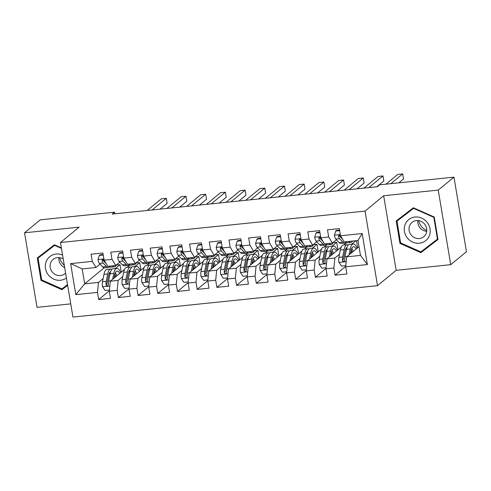 <?xml version="1.0" encoding="UTF-8"?>
<svg xmlns="http://www.w3.org/2000/svg" width="491" height="491" viewBox="0 0 491 491"><rect width="100%" height="100%" fill="white"/><g stroke="black" fill="none" stroke-linecap="round" stroke-linejoin="round"><path stroke-width="0.74" d="M450.726 264.68L438.242 190.109L383.674 195.737L396.157 270.314L450.726 264.68L466.45 251.73L453.972 177.153L379.703 184.812L377.37 186.733L112.212 214.082L114.544 212.167L40.274 219.827L24.55 232.783L37.028 307.354L70.747 303.874M396.157 270.314L377.518 285.664L72.956 317.082L60.479 242.505L365.04 211.093L377.518 285.664M104.141 267.816L84.679 283.847L75.817 294.643L97.488 292.409L98.685 299.565L110.506 298.344L109.309 291.188L117.189 290.377L118.386 297.534L130.207 296.312L129.004 289.156L136.885 288.346L138.081 295.502L149.902 294.281L148.705 287.125L156.586 286.314L157.783 293.465L169.604 292.249L168.407 285.093L176.287 284.283L177.484 291.433L189.305 290.218L188.108 283.062L195.989 282.245L197.186 289.402L209 288.186L207.803 281.03L215.684 280.214L216.881 287.37L228.702 286.155L227.505 278.998L235.385 278.182L236.582 285.339L248.403 284.117L247.206 276.967L255.087 276.151L256.284 283.307L268.104 282.086L266.908 274.935L274.782 274.119L275.985 281.275L287.8 280.054L286.603 272.898L294.483 272.088L295.68 279.244L307.501 278.023L306.304 270.866L314.185 270.056L315.382 277.212L327.202 275.991L326.006 268.835L333.886 268.025L335.083 275.181L346.904 273.96L345.701 266.803L346.683 256.824L360.474 255.4L357.976 240.486L344.191 241.91L340.508 235.766L362.18 233.532L367.372 264.569L345.701 266.803M75.817 294.643L70.624 263.606L92.296 261.372L95.972 267.509L100.066 264.14M340.508 235.766L339.312 228.61L327.491 229.831L328.688 236.987L320.807 237.797L319.61 230.641L307.796 231.862L308.992 239.019L301.112 239.829L299.915 232.673L288.094 233.894L289.291 241.05L281.411 241.86L280.214 234.704L268.393 235.925L269.59 243.082L261.709 243.892L260.512 236.742L248.691 237.957L249.888 245.113L242.014 245.923L240.811 238.773L228.996 239.989L230.193 247.145L222.313 247.961L221.116 240.805L209.295 242.02L210.492 249.176L202.611 249.993L201.414 242.836L189.594 244.052L190.79 251.208L182.91 252.024L181.713 244.868L169.892 246.089L171.089 253.239L163.215 254.056L162.018 246.899L150.197 248.121L151.394 255.271L143.513 256.087L142.316 248.931L130.496 250.152L131.692 257.302L123.812 258.119L122.615 250.962L110.794 252.184L111.991 259.34L104.11 260.15L102.914 252.994L91.093 254.215L92.296 261.372M355.92 240.7L351.709 244.168M339.508 254.215L334.862 258.045L326.988 258.855L341.214 247.133M346.511 242.769L343.829 244.978M333.886 268.025L334.862 258.045M326.006 268.835L326.988 258.855M362.18 233.532L357.976 240.486M333.131 242.689L336.716 242.321L332.008 246.2M319.807 256.247L315.167 260.077L307.286 260.887L321.519 249.164M326.81 244.8L324.128 247.01M314.185 270.056L315.167 260.077M306.304 270.866L307.286 260.887M328.688 236.987L332.37 243.125L336.464 239.755M340.146 236.723L340.772 236.202M332.37 243.125L324.49 243.941L320.807 237.797M313.43 244.721L317.014 244.352L312.307 248.231M300.105 258.284L295.465 262.108L287.585 262.918L301.818 251.196M307.108 246.832L304.426 249.047M294.483 272.088L295.465 262.108M286.603 272.898L287.585 262.918M308.992 239.019L312.669 245.162L316.763 241.787M320.445 238.755L321.071 238.239M312.669 245.162L304.788 245.973L301.112 239.829M293.728 246.752L297.319 246.384L292.605 250.263M280.41 260.316L275.764 264.14L267.883 264.95L282.116 253.227M287.413 248.863L284.725 251.079M274.782 274.119L275.764 264.14M266.908 274.935L267.883 264.95M289.291 241.05L292.967 247.194L297.061 243.818M300.744 240.786L301.376 240.271M292.967 247.194L285.087 248.004L281.411 241.86M274.033 248.784L277.618 248.415L272.91 252.294M260.709 262.347L256.063 266.171L248.188 266.981L262.421 255.259M267.712 250.895L265.03 253.111M255.087 276.151L256.063 266.171M247.206 276.967L248.188 266.981M269.59 243.082L273.272 249.225L277.366 245.85M281.048 242.818L281.674 242.302M273.272 249.225L265.392 250.036L261.709 243.892M254.332 250.821L257.916 250.447L253.209 254.326M241.007 264.379L236.367 268.203L228.487 269.013L242.72 257.29M248.01 252.933L245.328 255.142M235.385 278.182L236.367 268.203M227.505 278.998L228.487 269.013M249.888 245.113L253.571 251.257L257.665 247.881M261.347 244.849L261.973 244.334M253.571 251.257L245.69 252.067L242.014 245.923M234.63 252.853L238.215 252.478L233.507 256.357M221.312 266.41L216.666 270.234L208.785 271.05L223.018 259.322M228.315 254.964L225.627 257.174M215.684 280.214L216.666 270.234M207.803 281.03L208.785 271.05M230.193 247.145L233.869 253.288L237.963 249.913M241.646 246.881L242.272 246.365M233.869 253.288L225.989 254.099L222.313 247.961M214.929 254.884L218.52 254.51L213.806 258.389M201.611 268.442L196.965 272.266L189.084 273.082L203.317 261.353M208.614 256.996L205.925 259.205M195.989 282.245L196.965 272.266M188.108 283.062L189.084 273.082M210.492 249.176L214.168 255.32L218.262 251.951M221.944 248.912L222.576 248.397M214.168 255.32L206.288 256.13L202.611 249.993M195.234 256.916L198.818 256.541L194.111 260.426M181.909 270.473L177.269 274.297L169.389 275.113L183.622 263.385M188.912 259.027L186.23 261.237M176.287 284.283L177.269 274.297M168.407 285.093L169.389 275.113M190.79 251.208L194.473 257.352L198.567 253.982M202.249 250.944L202.875 250.428M194.473 257.352L186.592 258.168L182.91 252.024M175.532 258.947L179.117 258.579L174.409 262.458M162.208 272.505L157.568 276.329L149.687 277.145L163.92 265.416M169.211 261.059L166.529 263.268M156.586 286.314L157.568 276.329M148.705 287.125L149.687 277.145M171.089 253.239L174.771 259.383L178.865 256.014M182.548 252.975L183.174 252.46M174.771 259.383L166.891 260.199L163.215 254.056M155.831 260.979L159.415 260.611L154.708 264.489M142.513 274.537L137.867 278.36L129.986 279.176L144.219 267.448M149.516 263.09L146.827 265.3M136.885 288.346L137.867 278.36M129.004 289.156L129.986 279.176M151.394 255.271L155.07 261.415L159.164 258.045M162.846 255.007L163.472 254.491M155.07 261.415L147.19 262.231L143.513 256.087M136.136 263.01L139.72 262.642L135.007 266.521M122.811 276.568L118.165 280.392L110.285 281.208L124.518 269.485M129.814 265.122L127.132 267.331M117.189 290.377L118.165 280.392M109.309 291.188L110.285 281.208M131.692 257.302L135.369 263.446L139.462 260.077M143.145 257.045L143.777 256.523M135.369 263.446L127.494 264.262L123.812 258.119M116.435 265.042L120.019 264.674L115.311 268.552M103.11 278.6L98.47 282.429L84.679 283.847L82.181 268.933L95.972 267.509M97.488 292.409L98.47 282.429M111.991 259.34L115.673 265.478L119.767 262.108M123.45 259.076L124.076 258.554M115.673 265.478L107.793 266.294L104.11 260.15M438.242 190.109L453.972 177.153M60.479 242.505L79.119 227.155L24.55 232.783M383.674 195.737L365.04 211.093M114.82 213.818L114.544 212.167M359.013 246.666L346.683 256.824M103.748 261.108L104.374 260.586M121.271 272.161L120.019 264.674M140.972 270.13L139.72 262.642M160.674 268.092L159.415 260.611M180.369 266.061L179.117 258.579M200.07 264.029L198.818 256.541M219.772 261.998L218.52 254.51M239.467 259.966L238.215 252.478M259.168 257.935L257.916 250.447M278.87 255.903L277.618 248.415M298.571 253.872L297.319 246.384M318.266 251.84L317.014 244.352M337.968 249.809L336.716 242.321M357.669 247.777L356.472 240.639M70.624 263.606L82.181 268.933M360.474 255.4L367.372 264.569M61.375 247.875L54.415 244.788L37.285 257.978L41.041 280.435L61.934 289.702L67.641 285.308M396.212 220.95L399.969 243.413L420.861 252.681L437.99 239.491L434.234 217.028L413.342 207.761L396.212 220.95M98.685 299.565L109.346 290.776M118.386 297.534L129.047 288.745M138.081 295.502L148.748 286.713M157.783 293.465L168.444 284.682M177.484 291.433L188.145 282.65M197.186 289.402L207.846 280.619M216.881 287.37L227.548 278.587M236.582 285.339L247.243 276.556M256.284 283.307L266.944 274.524M275.985 281.275L286.646 272.493M295.68 279.244L306.347 270.461M315.382 277.212L326.042 268.43M335.083 275.181L345.744 266.392M39.746 256.075L39.851 256.683M63.83 287.444L64.376 287.689L67.623 285.191M64.376 287.689L61.934 289.702M41.686 279.901L41.041 280.435M398.68 219.054L398.778 219.661M422.757 250.422L423.303 250.662L437.972 239.375M400.619 242.904L396.98 221.146L413.575 208.362L433.817 217.347L437.456 239.105L420.861 251.883L400.619 242.904L399.969 243.413M423.303 250.662L420.861 252.681M103.257 255.032L99.292 255.443L97.997 259.678A5.518 1.7 84.1 0 0 99.421 263.464L102.705 266.908A15.927 4.91 84.1 0 0 104.626 267.847L108.37 267.46A15.927 4.91 84.1 0 0 109.505 266.865M112.476 265.809L112.556 265.895A15.927 4.91 84.1 0 0 114.477 266.828A15.927 4.91 84.1 0 0 116.582 264.729M103.165 254.498L100.047 254.817L99.292 255.443M104.067 259.886L102.49 259.629L102.06 260.739A5.518 1.7 84.1 0 0 103.165 263.078L106.449 266.521A15.927 4.91 84.1 0 0 108.37 267.46M160.084 209.148L167.13 203.342L166.289 198.303L152.13 209.97M166.289 198.303L161.361 198.812L147.202 210.473M114.477 266.828L110.733 267.214A15.927 4.91 -95.9 0 1 108.812 266.275L108.732 266.196M106.265 263.747L103.214 260.549A2.811 0.865 -95.9 0 1 102.901 260.052L102.06 260.739M106.044 263.379L105.528 262.838A5.518 1.7 -95.9 0 1 104.534 260.85M113.998 278.151L114.587 275.212A13.22 4.075 -95.9 0 1 117.054 271.093A13.22 4.075 -95.9 0 1 119.73 273.426M112.617 279.287L113.808 273.364A15.927 4.91 -95.9 0 1 116.772 268.399A15.927 4.91 -95.9 0 1 120.688 272.64M109.419 290.071L105.16 290.512L102.515 286.683A5.518 1.7 -95.9 0 1 102.484 281.742L103.957 274.383A15.927 4.91 -95.9 0 1 106.928 269.418L110.665 269.031A15.927 4.91 84.1 0 0 107.701 273.996L106.222 281.355A5.518 1.7 84.1 0 0 106.074 284.725L106.412 285.498L107.517 285.848L108.443 284.479A5.518 1.7 -95.9 0 1 108.591 281.116L110.064 273.751A15.927 4.91 -95.9 0 1 113.034 268.786L116.772 268.399M109.229 273.401A13.22 4.075 -95.9 0 1 109.91 274.5M116.87 275.782A13.22 4.075 84.1 0 0 115.336 272.769M115.766 276.697A15.927 4.91 84.1 0 0 114.882 274.009M111.899 269.381A15.927 4.91 84.1 0 0 110.665 269.031M106.074 284.725L106.915 284.037A2.811 0.865 -95.9 0 1 107.007 283.209L108.48 275.844A13.22 4.075 -95.9 0 1 110.567 271.824M114.452 275.887A13.22 4.075 -95.9 0 1 114.962 277.36M122.959 253L118.988 253.411L117.693 257.64A5.518 1.7 84.1 0 0 119.123 261.433L122.406 264.876A15.927 4.91 84.1 0 0 124.327 265.809L128.071 265.428A15.927 4.91 84.1 0 0 129.201 264.833M132.177 263.777L132.257 263.857A15.927 4.91 84.1 0 0 134.178 264.796A15.927 4.91 84.1 0 0 136.283 262.697M122.867 252.466L119.749 252.785L118.988 253.411M123.769 257.855L122.191 257.597L121.762 258.708A5.518 1.7 84.1 0 0 122.867 261.046L126.15 264.489A15.927 4.91 84.1 0 0 128.071 265.428M179.786 207.116L186.832 201.31L185.985 196.271L171.825 207.932M185.985 196.271L181.062 196.781L166.903 208.442M134.178 264.796L130.434 265.183A15.927 4.91 -95.9 0 1 128.513 264.244L128.433 264.164M125.966 261.715L122.916 258.518A2.811 0.865 -95.9 0 1 122.603 258.02L121.762 258.708M125.745 261.347L125.23 260.807A5.518 1.7 -95.9 0 1 124.229 258.818M142.654 250.969L138.689 251.374L137.394 255.608A5.518 1.7 84.1 0 0 138.824 259.401L142.108 262.845A15.927 4.91 84.1 0 0 144.029 263.777L147.773 263.397A15.927 4.91 84.1 0 0 148.902 262.802M151.879 261.746L151.958 261.826A15.927 4.91 84.1 0 0 153.879 262.765A15.927 4.91 84.1 0 0 155.978 260.666M142.568 250.428L139.45 250.754L138.689 251.374M143.47 255.823L141.893 255.565L141.463 256.676A5.518 1.7 84.1 0 0 142.568 259.015L145.852 262.458A15.927 4.91 84.1 0 0 147.773 263.397M199.481 205.085L206.527 199.278L205.686 194.24L191.527 205.901M205.686 194.24L200.764 194.749L186.605 206.41M153.879 262.765L150.136 263.151A15.927 4.91 -95.9 0 1 148.214 262.212L148.135 262.133M145.667 259.684L142.611 256.48A2.811 0.865 -95.9 0 1 142.298 255.989L141.463 256.676M145.446 259.309L144.931 258.769A5.518 1.7 -95.9 0 1 143.931 256.787M133.699 276.114L134.288 273.18A13.22 4.075 -95.9 0 1 136.75 269.062A13.22 4.075 -95.9 0 1 139.432 271.394M132.318 277.255L133.509 271.333A15.927 4.91 -95.9 0 1 136.473 266.368A15.927 4.91 -95.9 0 1 140.389 270.609M129.115 288.039L124.861 288.481L122.216 284.651A5.518 1.7 -95.9 0 1 122.179 279.71L123.658 272.345A15.927 4.91 -95.9 0 1 126.623 267.386L130.367 267A15.927 4.91 84.1 0 0 127.402 271.965L125.923 279.324A5.518 1.7 84.1 0 0 125.776 282.693L126.107 283.467L127.218 283.816L127.875 283.393L128.139 282.448A5.518 1.7 -95.9 0 1 128.286 279.084L129.765 271.719A15.927 4.91 -95.9 0 1 132.73 266.754L136.473 266.368M128.924 271.37A13.22 4.075 -95.9 0 1 129.612 272.468M136.572 273.751A13.22 4.075 84.1 0 0 135.031 270.737M135.467 274.665A15.927 4.91 84.1 0 0 134.583 271.977M131.6 267.35A15.927 4.91 84.1 0 0 130.367 267M125.776 282.693L126.617 282.006A2.811 0.865 -95.9 0 1 126.709 281.171L128.182 273.812A13.22 4.075 -95.9 0 1 130.262 269.792M134.153 273.855A13.22 4.075 -95.9 0 1 134.663 275.328M153.401 274.082L153.99 271.149A13.22 4.075 -95.9 0 1 156.451 267.03A13.22 4.075 -95.9 0 1 159.133 269.363M152.02 275.224L153.204 269.301A15.927 4.91 -95.9 0 1 156.175 264.336A15.927 4.91 -95.9 0 1 160.084 268.577M148.816 286.007L144.557 286.449L141.917 282.62A5.518 1.7 -95.9 0 1 141.881 277.679L143.354 270.314A15.927 4.91 -95.9 0 1 146.324 265.355L150.068 264.968A15.927 4.91 84.1 0 0 147.097 269.927L145.624 277.292A5.518 1.7 84.1 0 0 145.477 280.662L145.809 281.429L146.919 281.785L147.576 281.361L147.84 280.416A5.518 1.7 -95.9 0 1 147.987 277.047L149.46 269.688A15.927 4.91 -95.9 0 1 152.431 264.723L156.175 264.336M148.626 269.338A13.22 4.075 -95.9 0 1 149.313 270.437M156.273 271.719A13.22 4.075 84.1 0 0 154.733 268.706M155.162 272.634A15.927 4.91 84.1 0 0 154.278 269.946M151.296 265.318A15.927 4.91 84.1 0 0 150.068 264.968M145.477 280.662L146.312 279.968A2.811 0.865 -95.9 0 1 146.404 279.14L147.883 271.781A13.22 4.075 -95.9 0 1 149.964 267.761M153.855 271.824A13.22 4.075 -95.9 0 1 154.358 273.291M64.29 265.293A13.011 12.128 50.5 0 1 62.369 263.268A13.011 12.128 50.5 0 1 59.767 257.677M62.578 255.05A13.533 12.613 -129.5 0 0 47.621 258.91A13.533 12.613 -129.5 0 0 48.296 274.843A13.533 12.613 -129.5 0 0 66.414 277.967M63.235 258.984A9.261 8.635 -129.5 0 0 53.089 259.432A9.261 8.635 -129.5 0 0 52.138 271.848A9.261 8.635 -129.5 0 0 64.867 273.733A9.261 8.635 -129.5 0 0 65.591 273.057M64.683 267.613A9.261 8.635 50.5 0 1 60.884 264.643A9.261 8.635 50.5 0 1 58.908 257.585M67.525 284.602L61.927 288.911L41.692 279.925L38.046 258.168L54.955 245.027M38.046 258.168L54.648 245.39L61.467 248.415M55.041 245.064L54.648 245.39M426.796 230.488A13.011 12.128 50.5 0 1 421.296 226.247A13.011 12.128 50.5 0 1 418.694 220.655M427.213 222.429A13.533 12.613 -129.5 0 0 408.917 219.44A13.533 12.613 -129.5 0 0 407.223 237.816A13.533 12.613 -129.5 0 0 425.519 240.811A13.533 12.613 -129.5 0 0 427.213 222.429M424.752 224.289A9.261 8.635 -129.5 0 0 412.017 222.405A9.261 8.635 -129.5 0 0 411.065 234.827A9.261 8.635 -129.5 0 0 423.801 236.705A9.261 8.635 -129.5 0 0 424.752 224.289M426.722 231.347A9.261 8.635 50.5 0 1 419.811 227.621A9.261 8.635 50.5 0 1 417.835 220.557M396.98 221.146L413.882 208M413.968 208.043L413.575 208.362M434.21 217.022L433.817 217.347M437.868 238.767L437.456 239.105M162.355 248.937L158.39 249.342L157.095 253.577A5.518 1.7 84.1 0 0 158.519 257.37L161.803 260.813A15.927 4.91 84.1 0 0 163.724 261.746L167.468 261.359A15.927 4.91 84.1 0 0 168.603 260.77M171.58 259.714L171.654 259.794A15.927 4.91 84.1 0 0 173.575 260.733A15.927 4.91 84.1 0 0 175.68 258.634M162.263 248.397L159.145 248.722L158.39 249.342M163.165 253.792L161.594 253.534L161.165 254.645A5.518 1.7 84.1 0 0 162.263 256.983L165.547 260.426A15.927 4.91 84.1 0 0 167.468 261.359M219.182 203.053L226.228 197.247L225.387 192.208L211.228 203.869M225.387 192.208L220.459 192.718L206.306 204.379M173.575 260.733L169.831 261.12A15.927 4.91 -95.9 0 1 167.91 260.181L167.836 260.101M165.363 257.652L162.312 254.448A2.811 0.865 -95.9 0 1 161.999 253.957L161.165 254.645M165.142 257.278L164.626 256.738A5.518 1.7 -95.9 0 1 163.632 254.755M182.057 246.905L178.092 247.311L176.797 251.545A5.518 1.7 84.1 0 0 178.221 255.338L181.504 258.782A15.927 4.91 84.1 0 0 183.425 259.714L187.169 259.328A15.927 4.91 84.1 0 0 188.305 258.739M191.275 257.683L191.355 257.763A15.927 4.91 84.1 0 0 193.276 258.702A15.927 4.91 84.1 0 0 195.381 256.603M181.965 246.365L178.847 246.691L178.092 247.311M182.867 251.76L181.289 251.502L180.86 252.613A5.518 1.7 84.1 0 0 181.965 254.952L185.248 258.395A15.927 4.91 84.1 0 0 187.169 259.328M238.884 201.015L245.93 195.215L245.089 190.177L230.93 201.838M245.089 190.177L240.16 190.68L226.001 202.347M193.276 258.702L189.532 259.088A15.927 4.91 -95.9 0 1 187.611 258.149L187.531 258.07M185.064 255.621L182.014 252.417A2.811 0.865 -95.9 0 1 181.701 251.92L180.86 252.613M184.843 255.246L184.328 254.706A5.518 1.7 -95.9 0 1 183.333 252.724M173.102 272.051L173.685 269.117A13.22 4.075 -95.9 0 1 176.152 264.999A13.22 4.075 -95.9 0 1 178.828 267.331M171.721 273.192L172.906 267.27A15.927 4.91 -95.9 0 1 175.876 262.304A15.927 4.91 -95.9 0 1 179.786 266.545M168.517 283.976L164.258 284.412L161.613 280.588A5.518 1.7 -95.9 0 1 161.582 275.647L163.055 268.282A15.927 4.91 -95.9 0 1 166.026 263.323L169.769 262.937A15.927 4.91 84.1 0 0 166.799 267.896L165.326 275.261A5.518 1.7 84.1 0 0 165.179 278.63L165.51 279.397L166.615 279.753L167.541 278.385A5.518 1.7 -95.9 0 1 167.689 275.015L169.162 267.656A15.927 4.91 -95.9 0 1 172.132 262.691L175.876 262.304M168.327 267.307A13.22 4.075 -95.9 0 1 169.014 268.405M175.968 269.688A13.22 4.075 84.1 0 0 174.434 266.674M174.864 270.602A15.927 4.91 84.1 0 0 173.98 267.914M170.997 263.286A15.927 4.91 84.1 0 0 169.769 262.937M165.179 278.63L166.013 277.937A2.811 0.865 -95.9 0 1 166.105 277.108L167.578 269.749A13.22 4.075 -95.9 0 1 169.665 265.729M173.55 269.792A13.22 4.075 -95.9 0 1 174.06 271.259M192.797 270.019L193.386 267.086A13.22 4.075 -95.9 0 1 195.854 262.967A13.22 4.075 -95.9 0 1 198.53 265.3M191.416 271.161L192.607 265.238A15.927 4.91 -95.9 0 1 195.571 260.273A15.927 4.91 -95.9 0 1 199.487 264.514M188.219 281.944L183.959 282.38L181.314 278.557A5.518 1.7 -95.9 0 1 181.277 273.616L182.756 266.251A15.927 4.91 -95.9 0 1 185.721 261.292L189.465 260.905A15.927 4.91 84.1 0 0 186.5 265.864L185.021 273.229A5.518 1.7 84.1 0 0 184.874 276.599L185.205 277.366L186.316 277.722L186.973 277.298L187.237 276.353A5.518 1.7 -95.9 0 1 187.384 272.984L188.863 265.625A15.927 4.91 -95.9 0 1 191.828 260.66L195.571 260.273M188.028 265.275A13.22 4.075 -95.9 0 1 188.71 266.374M195.67 267.656A13.22 4.075 84.1 0 0 194.135 264.643M194.565 268.565A15.927 4.91 84.1 0 0 193.681 265.883M190.698 261.249A15.927 4.91 84.1 0 0 189.465 260.905M184.874 276.599L185.715 275.905A2.811 0.865 -95.9 0 1 185.807 275.077L187.28 267.712A13.22 4.075 -95.9 0 1 189.366 263.692M193.251 267.761A13.22 4.075 -95.9 0 1 193.761 269.228M201.752 244.874L197.787 245.279L196.492 249.514A5.518 1.7 84.1 0 0 197.922 253.307L201.206 256.75A15.927 4.91 84.1 0 0 203.127 257.683L206.871 257.296A15.927 4.91 84.1 0 0 208 256.707M210.977 255.651L211.056 255.731A15.927 4.91 84.1 0 0 212.977 256.67A15.927 4.91 84.1 0 0 215.083 254.571M201.666 244.334L198.548 244.659L197.787 245.279M202.568 249.729L200.991 249.471L200.561 250.582A5.518 1.7 84.1 0 0 201.666 252.92L204.95 256.363A15.927 4.91 84.1 0 0 206.871 257.296M258.585 198.984L265.631 193.184L264.784 188.145L250.625 199.806M264.784 188.145L259.862 188.648L245.703 200.316M212.977 256.67L209.234 257.057A15.927 4.91 -95.9 0 1 207.312 256.118L207.233 256.038M204.765 253.583L201.715 250.385A2.811 0.865 -95.9 0 1 201.402 249.888L200.561 250.582M204.544 253.215L204.029 252.675A5.518 1.7 -95.9 0 1 203.029 250.692M212.499 267.988L213.088 265.054A13.22 4.075 -95.9 0 1 215.549 260.93A13.22 4.075 -95.9 0 1 218.231 263.268M211.118 269.123L212.308 263.207A15.927 4.91 -95.9 0 1 215.273 258.241A15.927 4.91 -95.9 0 1 219.182 262.482M207.914 279.913L203.661 280.349L201.015 276.525A5.518 1.7 -95.9 0 1 200.979 271.584L202.458 264.219A15.927 4.91 -95.9 0 1 205.422 259.254L209.166 258.874A15.927 4.91 84.1 0 0 206.202 263.833L204.722 271.198A5.518 1.7 84.1 0 0 204.575 274.567L204.907 275.334L206.017 275.69L206.674 275.267L206.938 274.322A5.518 1.7 -95.9 0 1 207.085 270.952L208.565 263.587A15.927 4.91 -95.9 0 1 211.529 258.628L215.273 258.241M207.724 263.244A13.22 4.075 -95.9 0 1 208.411 264.342M215.371 265.625A13.22 4.075 84.1 0 0 213.831 262.611M214.26 266.533A15.927 4.91 84.1 0 0 213.376 263.851M210.4 259.217A15.927 4.91 84.1 0 0 209.166 258.874M204.575 274.567L205.416 273.874A2.811 0.865 -95.9 0 1 205.502 273.045L206.981 265.68A13.22 4.075 -95.9 0 1 209.062 261.66M212.953 265.729A13.22 4.075 -95.9 0 1 213.462 267.196M221.453 242.842L217.488 243.248L216.193 247.482A5.518 1.7 84.1 0 0 217.623 251.275L220.907 254.719A15.927 4.91 84.1 0 0 222.828 255.651L226.566 255.265A15.927 4.91 84.1 0 0 227.701 254.676M230.678 253.62L230.758 253.7A15.927 4.91 84.1 0 0 232.679 254.639A15.927 4.91 84.1 0 0 234.778 252.54M221.367 242.302L218.243 242.628L217.488 243.248M222.27 247.697L220.692 247.439L220.263 248.55A5.518 1.7 84.1 0 0 221.361 250.889L224.651 254.332A15.927 4.91 84.1 0 0 226.566 255.265M278.28 196.952L285.326 191.152L284.485 186.114L270.326 197.775M284.485 186.114L279.563 186.617L265.404 198.284M232.679 254.639L228.935 255.019A15.927 4.91 -95.9 0 1 227.014 254.086L226.934 254M224.467 251.552L221.41 248.354A2.811 0.865 -95.9 0 1 221.097 247.857L220.263 248.55M224.246 251.183L223.73 250.643A5.518 1.7 -95.9 0 1 222.73 248.655M232.2 265.956L232.789 263.023A13.22 4.075 -95.9 0 1 235.25 258.898A13.22 4.075 -95.9 0 1 237.932 261.237M230.819 267.092L232.004 261.169A15.927 4.91 -95.9 0 1 234.974 256.21A15.927 4.91 -95.9 0 1 238.884 260.451M227.615 277.881L223.356 278.317L220.711 274.487A5.518 1.7 -95.9 0 1 220.68 269.553L222.153 262.188A15.927 4.91 -95.9 0 1 225.124 257.223L228.867 256.836A15.927 4.91 84.1 0 0 225.897 261.801L224.424 269.166A5.518 1.7 84.1 0 0 224.277 272.536L224.608 273.303L225.713 273.659L226.376 273.235L226.639 272.29A5.518 1.7 -95.9 0 1 226.787 268.921L228.26 261.556A15.927 4.91 -95.9 0 1 231.23 256.597L234.974 256.21M227.425 261.212A13.22 4.075 -95.9 0 1 228.112 262.311M235.072 263.593A13.22 4.075 84.1 0 0 233.532 260.58M233.962 264.502A15.927 4.91 84.1 0 0 233.078 261.82M230.095 257.186A15.927 4.91 84.1 0 0 228.867 256.836M224.277 272.536L225.111 271.842A2.811 0.865 -95.9 0 1 225.203 271.014L226.682 263.649A13.22 4.075 -95.9 0 1 228.763 259.629M232.654 263.692A13.22 4.075 -95.9 0 1 233.157 265.165M241.155 240.805L237.19 241.216L235.895 245.451A5.518 1.7 84.1 0 0 237.319 249.244L240.602 252.681A15.927 4.91 84.1 0 0 242.523 253.62L246.267 253.233A15.927 4.91 84.1 0 0 247.403 252.638M250.373 251.588L250.453 251.668A15.927 4.91 84.1 0 0 252.374 252.601A15.927 4.91 84.1 0 0 254.479 250.508M241.063 240.271L237.945 240.59L237.19 241.216M241.965 245.66L240.387 245.408L239.964 246.519A5.518 1.7 84.1 0 0 241.063 248.857L244.346 252.3A15.927 4.91 84.1 0 0 246.267 253.233M297.982 194.921L305.028 189.115L304.187 184.076L290.028 195.743M304.187 184.076L299.258 184.585L285.099 196.253M252.374 252.601L248.63 252.988A15.927 4.91 -95.9 0 1 246.709 252.055L246.635 251.969M244.162 249.52L241.112 246.322A2.811 0.865 -95.9 0 1 240.799 245.825L239.964 246.519M243.941 249.152L243.426 248.612A5.518 1.7 -95.9 0 1 242.431 246.623M251.901 263.925L252.484 260.991A13.22 4.075 -95.9 0 1 254.952 256.867A13.22 4.075 -95.9 0 1 257.628 259.205M250.52 265.06L251.705 259.138A15.927 4.91 -95.9 0 1 254.669 254.178A15.927 4.91 -95.9 0 1 258.585 258.413M247.317 275.85L243.057 276.286L240.412 272.456A5.518 1.7 -95.9 0 1 240.381 267.521L241.854 260.156A15.927 4.91 -95.9 0 1 244.825 255.191L248.563 254.804A15.927 4.91 84.1 0 0 245.598 259.77L244.125 267.135A5.518 1.7 84.1 0 0 243.978 270.504L244.309 271.271L245.414 271.627L246.341 270.259A5.518 1.7 -95.9 0 1 246.488 266.889L247.961 259.524A15.927 4.91 -95.9 0 1 250.932 254.565L254.669 254.178M247.126 259.18A13.22 4.075 -95.9 0 1 247.814 260.279M254.768 261.562A13.22 4.075 84.1 0 0 253.233 258.548M253.663 262.47A15.927 4.91 84.1 0 0 252.779 259.788M249.796 255.154A15.927 4.91 84.1 0 0 248.563 254.804M243.978 270.504L244.813 269.811A2.811 0.865 -95.9 0 1 244.905 268.982L246.378 261.617A13.22 4.075 -95.9 0 1 248.464 257.597M252.349 261.66A13.22 4.075 -95.9 0 1 252.859 263.133M260.856 238.773L256.891 239.185L255.596 243.419A5.518 1.7 84.1 0 0 257.02 247.212L260.304 250.649A15.927 4.91 84.1 0 0 262.225 251.588L265.969 251.202A15.927 4.91 84.1 0 0 267.104 250.606M270.075 249.551L270.154 249.637A15.927 4.91 84.1 0 0 272.075 250.57A15.927 4.91 84.1 0 0 274.181 248.477M260.764 238.239L257.646 238.558L256.891 239.185M261.666 243.628L260.089 243.376L259.659 244.487A5.518 1.7 84.1 0 0 260.764 246.826L264.048 250.263A15.927 4.91 84.1 0 0 265.969 251.202M317.683 192.889L324.729 187.083L323.882 182.044L309.729 193.712M323.882 182.044L318.96 182.554L304.801 194.221M272.075 250.57L268.332 250.956A15.927 4.91 -95.9 0 1 266.41 250.023L266.331 249.937M263.863 247.489L260.813 244.291A2.811 0.865 -95.9 0 1 260.5 243.794L259.659 244.487M263.642 247.12L263.127 246.58A5.518 1.7 -95.9 0 1 262.126 244.592M271.597 261.893L272.186 258.96A13.22 4.075 -95.9 0 1 274.647 254.835A13.22 4.075 -95.9 0 1 277.329 257.174M270.216 263.029L271.406 257.106A15.927 4.91 -95.9 0 1 274.371 252.147A15.927 4.91 -95.9 0 1 278.287 256.382M267.012 273.812L262.759 274.254L260.113 270.424A5.518 1.7 -95.9 0 1 260.077 265.49L261.556 258.125A15.927 4.91 -95.9 0 1 264.52 253.16L268.264 252.773A15.927 4.91 84.1 0 0 265.3 257.738L263.82 265.103A5.518 1.7 84.1 0 0 263.673 268.467L264.005 269.24L265.115 269.596L265.772 269.172L266.036 268.227A5.518 1.7 -95.9 0 1 266.183 264.858L267.663 257.493A15.927 4.91 -95.9 0 1 270.627 252.534L274.371 252.147M266.828 257.143A13.22 4.075 -95.9 0 1 267.509 258.248M274.469 259.53A13.22 4.075 84.1 0 0 272.935 256.517M273.364 260.439A15.927 4.91 84.1 0 0 272.48 257.757M269.498 253.123A15.927 4.91 84.1 0 0 268.264 252.773M263.673 268.467L264.514 267.779A2.811 0.865 -95.9 0 1 264.606 266.951L266.079 259.586A13.22 4.075 -95.9 0 1 268.166 255.565M272.051 259.629A13.22 4.075 -95.9 0 1 272.56 261.102M280.551 236.742L276.586 237.153L275.291 241.388A5.518 1.7 84.1 0 0 276.721 245.175L280.005 248.618A15.927 4.91 84.1 0 0 281.926 249.557L285.67 249.17A15.927 4.91 84.1 0 0 286.799 248.575M289.776 247.519L289.856 247.605A15.927 4.91 84.1 0 0 291.777 248.538A15.927 4.91 84.1 0 0 293.882 246.445M280.465 236.208L277.347 236.527L276.586 237.153M281.368 241.597L279.79 241.345L279.361 242.456A5.518 1.7 84.1 0 0 280.465 244.794L283.749 248.231A15.927 4.91 84.1 0 0 285.67 249.17M337.385 190.858L344.43 185.052L343.583 180.013L329.424 191.68M343.583 180.013L338.661 180.522L324.502 192.19M291.777 248.538L288.033 248.925A15.927 4.91 -95.9 0 1 286.112 247.992L286.032 247.906M283.565 245.457L280.514 242.259A2.811 0.865 -95.9 0 1 280.201 241.762L279.361 242.456M283.344 245.089L282.828 244.549A5.518 1.7 -95.9 0 1 281.828 242.56M291.298 259.862L291.887 256.922A13.22 4.075 -95.9 0 1 294.348 252.804A13.22 4.075 -95.9 0 1 297.03 255.142M289.917 260.997L291.102 255.075A15.927 4.91 -95.9 0 1 294.072 250.115A15.927 4.91 -95.9 0 1 297.982 254.35M286.713 271.781L282.46 272.223L279.815 268.393A5.518 1.7 -95.9 0 1 279.778 263.458L281.257 256.093A15.927 4.91 -95.9 0 1 284.221 251.128L287.965 250.741A15.927 4.91 84.1 0 0 284.995 255.707L283.522 263.072A5.518 1.7 84.1 0 0 283.375 266.435L283.706 267.208L284.817 267.558L285.474 267.141L285.737 266.196A5.518 1.7 -95.9 0 1 285.885 262.826L287.364 255.461A15.927 4.91 -95.9 0 1 290.328 250.496L294.072 250.115M286.523 255.111A13.22 4.075 -95.9 0 1 287.21 256.216M294.17 257.493A13.22 4.075 84.1 0 0 292.63 254.485M293.059 258.407A15.927 4.91 84.1 0 0 292.176 255.725M289.193 251.091A15.927 4.91 84.1 0 0 287.965 250.741M283.375 266.435L284.215 265.748A2.811 0.865 -95.9 0 1 284.301 264.919L285.78 257.554A13.22 4.075 -95.9 0 1 287.861 253.534M291.752 257.597A13.22 4.075 -95.9 0 1 292.262 259.07M300.253 234.71L296.288 235.121L294.993 239.356A5.518 1.7 84.1 0 0 296.423 243.143L299.706 246.586A15.927 4.91 84.1 0 0 301.627 247.525L305.365 247.139A15.927 4.91 84.1 0 0 306.501 246.543M309.477 245.488L309.551 245.574A15.927 4.91 84.1 0 0 311.472 246.507A15.927 4.91 84.1 0 0 313.577 244.408M300.167 234.176L297.043 234.495L296.288 235.121M301.069 239.565L299.492 239.313L299.062 240.418A5.518 1.7 84.1 0 0 300.161 242.757L303.444 246.2A15.927 4.91 84.1 0 0 305.365 247.139M357.08 188.826L364.126 183.02L363.285 177.981L349.126 189.649M363.285 177.981L358.362 178.491L344.203 190.152M311.472 246.507L307.734 246.893A15.927 4.91 -95.9 0 1 305.813 245.96L305.733 245.874M303.266 243.426L300.21 240.228A2.811 0.865 -95.9 0 1 299.897 239.731L299.062 240.418M303.045 243.057L302.53 242.517A5.518 1.7 -95.9 0 1 301.529 240.529M310.999 257.83L311.589 254.89A13.22 4.075 -95.9 0 1 314.05 250.772A13.22 4.075 -95.9 0 1 316.726 253.111M309.618 258.966L310.803 253.043A15.927 4.91 -95.9 0 1 313.774 248.078A15.927 4.91 -95.9 0 1 317.683 252.319M306.415 269.749L302.155 270.191L299.51 266.361A5.518 1.7 -95.9 0 1 299.479 261.421L300.952 254.062A15.927 4.91 -95.9 0 1 303.923 249.097L307.667 248.71A15.927 4.91 84.1 0 0 304.696 253.675L303.223 261.04A5.518 1.7 84.1 0 0 303.076 264.404L303.407 265.177L304.512 265.527L305.175 265.109L305.439 264.164A5.518 1.7 -95.9 0 1 305.586 260.795L307.059 253.43A15.927 4.91 -95.9 0 1 310.03 248.464L313.774 248.078M306.224 253.08A13.22 4.075 -95.9 0 1 306.912 254.185M313.872 255.461A13.22 4.075 84.1 0 0 312.331 252.454M312.761 256.376A15.927 4.91 84.1 0 0 311.877 253.694M308.894 249.06A15.927 4.91 84.1 0 0 307.667 248.71M303.076 264.404L303.911 263.716A2.811 0.865 -95.9 0 1 304.003 262.888L305.482 255.523A13.22 4.075 -95.9 0 1 307.562 251.502M311.454 255.565A13.22 4.075 -95.9 0 1 311.957 257.038M319.954 232.679L315.989 233.09L314.694 237.325A5.518 1.7 84.1 0 0 316.118 241.112L319.402 244.555A15.927 4.91 84.1 0 0 321.323 245.494L325.067 245.107A15.927 4.91 84.1 0 0 326.202 244.512M329.173 243.456L329.252 243.542A15.927 4.91 84.1 0 0 331.173 244.475A15.927 4.91 84.1 0 0 333.279 242.376M319.862 232.145L316.744 232.464L315.989 233.09M320.764 237.534L319.187 237.282L318.763 238.387A5.518 1.7 84.1 0 0 319.862 240.725L323.146 244.168A15.927 4.91 84.1 0 0 325.067 245.107M376.781 186.795L383.827 180.989L382.986 175.95L368.827 187.617M382.986 175.95L378.058 176.459L363.899 188.121M331.173 244.475L327.429 244.862A15.927 4.91 -95.9 0 1 325.508 243.929L325.435 243.843M322.961 241.394L319.911 238.196A2.811 0.865 -95.9 0 1 319.598 237.699L318.763 238.387M322.74 241.026L322.225 240.486A5.518 1.7 -95.9 0 1 321.231 238.497M330.695 255.799L331.284 252.859A13.22 4.075 -95.9 0 1 333.751 248.741A13.22 4.075 -95.9 0 1 336.427 251.073M329.32 256.934L330.504 251.011A15.927 4.91 -95.9 0 1 333.469 246.046A15.927 4.91 -95.9 0 1 337.385 250.287M326.116 267.718L321.857 268.16L319.211 264.33A5.518 1.7 -95.9 0 1 319.181 259.389L320.654 252.03A15.927 4.91 -95.9 0 1 323.624 247.065L327.362 246.678A15.927 4.91 84.1 0 0 324.398 251.644L322.918 259.002A5.518 1.7 84.1 0 0 322.771 262.372L323.109 263.145L324.213 263.495L324.87 263.078L325.14 262.133A5.518 1.7 -95.9 0 1 325.288 258.763L326.76 251.398A15.927 4.91 -95.9 0 1 329.731 246.433L333.469 246.046M325.926 251.048A13.22 4.075 -95.9 0 1 326.613 252.153M333.567 253.43A13.22 4.075 84.1 0 0 332.033 250.422M332.462 254.344A15.927 4.91 84.1 0 0 331.578 251.656M328.596 247.028A15.927 4.91 84.1 0 0 327.362 246.678M322.771 262.372L323.612 261.685A2.811 0.865 -95.9 0 1 323.704 260.856L325.177 253.491A13.22 4.075 -95.9 0 1 327.264 249.471M331.149 253.534A13.22 4.075 -95.9 0 1 331.658 255.007M339.655 230.647L335.691 231.058L334.389 235.293A5.518 1.7 84.1 0 0 335.819 239.08L339.103 242.523A15.927 4.91 84.1 0 0 341.024 243.462L344.768 243.076A15.927 4.91 84.1 0 0 345.903 242.48M348.874 241.425L348.954 241.511A15.927 4.91 84.1 0 0 350.875 242.444A15.927 4.91 84.1 0 0 352.624 241.038M339.563 230.113L336.445 230.432L335.691 231.058M340.466 235.502L338.888 235.244L338.459 236.355A5.518 1.7 84.1 0 0 339.563 238.694L342.847 242.137A15.927 4.91 84.1 0 0 344.768 243.076M398.809 182.842L403.528 178.957L402.681 173.918L390.854 183.665M402.681 173.918L397.759 174.428L385.932 184.174M350.875 242.444L347.131 242.83A15.927 4.91 -95.9 0 1 345.21 241.891L345.13 241.811M342.663 239.363L339.612 236.165A2.811 0.865 -95.9 0 1 339.299 235.668L338.459 236.355M342.442 238.994L341.926 238.454A5.518 1.7 -95.9 0 1 340.926 236.466M350.396 253.767L350.985 250.827A13.22 4.075 -95.9 0 1 353.446 246.709A13.22 4.075 -95.9 0 1 356.128 249.041M349.015 254.903L350.206 248.98A15.927 4.91 -95.9 0 1 353.17 244.015A15.927 4.91 -95.9 0 1 357.086 248.256M345.811 265.686L341.558 266.128L338.913 262.298A5.518 1.7 -95.9 0 1 338.876 257.358L340.355 249.999A15.927 4.91 -95.9 0 1 343.319 245.034L347.063 244.647A15.927 4.91 84.1 0 0 344.099 249.612L342.62 256.971A5.518 1.7 84.1 0 0 342.473 260.34L342.804 261.114L343.915 261.464L344.572 261.04L344.835 260.095A5.518 1.7 -95.9 0 1 344.983 256.732L346.462 249.367A15.927 4.91 -95.9 0 1 349.426 244.401L353.17 244.015M345.621 249.017A13.22 4.075 -95.9 0 1 346.308 250.115M353.268 251.398A13.22 4.075 84.1 0 0 351.728 248.385M352.164 252.313A15.927 4.91 84.1 0 0 351.28 249.624M348.297 244.997A15.927 4.91 84.1 0 0 347.063 244.647M342.473 260.34L343.313 259.653A2.811 0.865 -95.9 0 1 343.405 258.825L344.878 251.46A13.22 4.075 -95.9 0 1 346.959 247.439M350.85 251.502A13.22 4.075 -95.9 0 1 351.36 252.975M103.914 258.96L98.028 259.567M106.449 266.521L102.705 266.908M112.556 265.895L108.812 266.275M103.165 263.078L99.421 263.464M102.582 286.781L109.812 286.032M110.064 273.751L113.808 273.364M103.957 274.383L107.701 273.996M108.591 281.116L110.659 280.901M102.484 281.742L106.222 281.355M123.615 256.928L117.73 257.536M126.15 264.489L122.406 264.876M132.257 263.857L128.513 264.244M122.867 261.046L119.123 261.433M143.311 254.897L137.425 255.504M145.852 262.458L142.108 262.845M151.958 261.826L148.214 262.212M142.568 259.015L138.824 259.401M122.284 284.749L129.514 284.001M129.765 271.719L133.509 271.333M123.658 272.345L127.402 271.965M128.286 279.084L130.361 278.87M122.179 279.71L125.923 279.324M141.979 282.712L149.215 281.969M149.46 269.688L153.204 269.301M143.354 270.314L147.097 269.927M147.987 277.047L150.062 276.838M141.881 277.679L145.624 277.292M163.012 252.865L157.126 253.473M165.547 260.426L161.803 260.813M171.654 259.794L167.91 260.181M162.263 256.983L158.519 257.37M182.713 250.833L176.828 251.441M185.248 258.395L181.504 258.782M191.355 257.763L187.611 258.149M181.965 254.952L178.221 255.338M161.68 280.68L168.91 279.938M169.162 267.656L172.906 267.27M163.055 268.282L166.799 267.896M167.689 275.015L169.763 274.807M161.582 275.647L165.326 275.261M181.382 278.649L188.612 277.906M188.863 265.625L192.607 265.238M182.756 266.251L186.5 265.864M187.384 272.984L189.458 272.769M181.277 273.616L185.021 273.229M202.415 248.802L196.529 249.41M204.95 256.363L201.206 256.75M211.056 255.731L207.312 256.118M201.666 252.92L197.922 253.307M201.077 276.617L208.313 275.874M208.565 263.587L212.308 263.207M202.458 264.219L206.202 263.833M207.085 270.952L209.16 270.737M200.979 271.584L204.722 271.198M222.11 246.77L216.224 247.378M224.651 254.332L220.907 254.719M230.758 253.7L227.014 254.086M221.361 250.889L217.623 251.275M220.778 274.586L228.014 273.843M228.26 261.556L232.004 261.169M222.153 262.188L225.897 261.801M226.787 268.921L228.861 268.706M220.68 269.553L224.424 269.166M241.811 244.739L235.925 245.347M244.346 252.3L240.602 252.681M250.453 251.668L246.709 252.055M241.063 248.857L237.319 249.244M240.48 272.554L247.71 271.805M247.961 259.524L251.705 259.138M241.854 260.156L245.598 259.77M246.488 266.889L248.556 266.674M240.381 267.521L244.125 267.135M261.513 242.707L255.627 243.315M264.048 250.263L260.304 250.649M270.154 249.637L266.41 250.023M260.764 246.826L257.02 247.212M260.181 270.523L267.411 269.774M267.663 257.493L271.406 257.106M261.556 258.125L265.3 257.738M266.183 264.858L268.258 264.643M260.077 265.49L263.82 265.103M281.214 240.676L275.328 241.284M283.749 248.231L280.005 248.618M289.856 247.605L286.112 247.992M280.465 244.794L276.721 245.175M279.876 268.491L287.112 267.742M287.364 255.461L291.102 255.075M281.257 256.093L284.995 255.707M285.885 262.826L287.959 262.611M279.778 263.458L283.522 263.072M300.909 238.644L295.023 239.246M303.444 246.2L299.706 246.586M309.551 245.574L305.813 245.96M300.161 242.757L296.423 243.143M299.578 266.46L306.814 265.711M307.059 253.43L310.803 253.043M300.952 254.062L304.696 253.675M305.586 260.795L307.661 260.58M299.479 261.421L303.223 261.04M320.611 236.607L314.725 237.214M323.146 244.168L319.402 244.555M329.252 243.542L325.508 243.929M319.862 240.725L316.118 241.112M319.279 264.428L326.509 263.679M326.76 251.398L330.504 251.011M320.654 252.03L324.398 251.644M325.288 258.763L327.356 258.548M319.181 259.389L322.918 259.002M340.312 234.575L334.426 235.183M342.847 242.137L339.103 242.523M348.954 241.511L345.21 241.891M339.563 238.694L335.819 239.08M338.98 262.397L346.21 261.648M346.462 249.367L350.206 248.98M340.355 249.999L344.099 249.612M344.983 256.732L347.057 256.517M338.876 257.358L342.62 256.971"/></g></svg>
